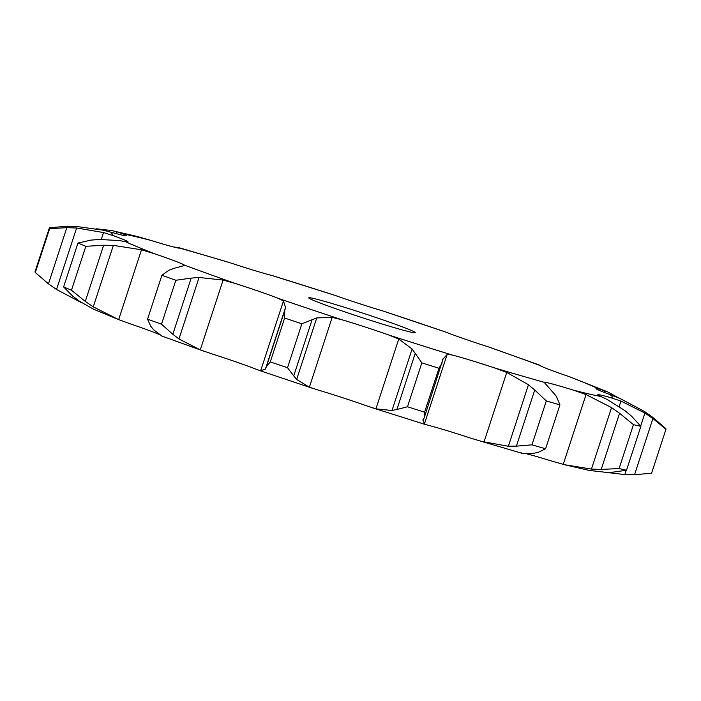 <?xml version="1.0" encoding="UTF-8"?>
<svg xmlns="http://www.w3.org/2000/svg" width="701" height="701" viewBox="0 0 701 701"><rect width="100%" height="100%" fill="white"/><g stroke="black" fill="none" stroke-linecap="round" stroke-linejoin="round"><path stroke-width="1.05" d="M72.808 296.225L63.607 286.954A324.326 13.012 18.1 0 0 71.476 290.214L85.829 246.305L103.643 245.254L113.36 245.368L141.479 249.793L154.395 253.701A45.241 1.814 18.1 0 1 174.899 261.009A45.241 1.814 18.1 0 1 184.424 265.127A263.261 10.568 18.1 0 0 235.571 283.572A45.241 1.814 18.1 0 1 260.036 291.712A45.241 1.814 18.1 0 1 278.507 298.468A263.261 10.568 18.1 0 0 341.799 319.717A45.241 1.814 18.1 0 1 365.37 327.078A45.241 1.814 18.1 0 1 389.134 335.131A263.261 10.568 18.1 0 0 452.022 354.978A45.241 1.814 18.1 0 1 470.038 360.104A45.241 1.814 18.1 0 1 494.389 367.859A263.261 10.568 18.1 0 0 544.423 382.36A45.241 1.814 18.1 0 1 553.317 384.236A45.241 1.814 18.1 0 1 573.427 390.159A263.261 10.568 18.1 0 0 600.704 396.451A45.241 1.814 18.1 0 1 597.76 394.777A45.241 1.814 18.1 0 1 598.707 394.707A45.241 1.814 18.1 0 1 610.597 397.625A263.261 10.568 18.1 0 0 609.704 394.461A45.241 1.814 18.1 0 1 597.217 389.441A45.241 1.814 18.1 0 1 596.008 388.564A45.241 1.814 18.1 0 1 598.531 388.775A263.261 10.568 18.1 0 0 569.65 376.779A45.241 1.814 18.1 0 1 549.146 369.471A45.241 1.814 18.1 0 1 539.621 365.352A263.261 10.568 18.1 0 0 488.474 346.907A45.241 1.814 18.1 0 1 464.018 338.767A45.241 1.814 18.1 0 1 445.538 332.011A263.261 10.568 18.1 0 0 382.255 310.762A45.241 1.814 18.1 0 1 358.684 303.402A45.241 1.814 18.1 0 1 334.912 295.349A263.261 10.568 18.1 0 0 302.972 285.176A263.261 10.568 18.1 0 0 272.023 275.511A45.241 1.814 18.1 0 1 254.016 270.376A45.241 1.814 18.1 0 1 229.656 262.621A263.261 10.568 18.1 0 0 179.622 248.119A45.241 1.814 18.1 0 1 170.737 246.244A45.241 1.814 18.1 0 1 150.619 240.32A263.261 10.568 18.1 0 0 123.35 234.029A45.241 1.814 18.1 0 1 126.294 235.711A45.241 1.814 18.1 0 1 125.348 235.773A45.241 1.814 18.1 0 1 113.448 232.855A263.261 10.568 18.1 0 0 114.342 236.018A45.241 1.814 18.1 0 1 126.837 241.039A45.241 1.814 18.1 0 1 128.046 241.915A45.241 1.814 18.1 0 1 125.514 241.705A263.261 10.568 18.1 0 0 154.395 253.701M91.165 240.066L77.96 243.045L63.607 286.954M79.66 301.395L72.203 295.717M90.359 240.163L99.91 239.427M77.96 243.045A324.326 13.012 18.1 0 0 85.829 246.305M99.13 239.453L119.24 240.557L125.514 241.705M158.549 334.211A45.241 1.814 18.1 0 0 151.854 331.529A45.241 1.814 18.1 0 0 131.35 324.221L118.478 319.533L93.259 306.863L85.294 301.412L71.476 290.214M118.478 319.533L93.443 309.141L79.029 300.957M349.457 308.843A56.036 2.252 18.1 0 0 308.755 297.829A56.036 2.252 18.1 0 0 361.322 317.378A56.036 2.252 18.1 0 0 415.29 332.651A56.036 2.252 18.1 0 0 349.457 308.843M118.662 319.612L141.479 249.793M93.259 306.863L113.36 245.368M85.294 301.412L103.643 245.254M564.594 464.728L591.442 469.1L601.213 469.425L619.088 468.548A324.326 13.012 18.1 0 0 626.51 470.266L612.998 472.141L604.884 472.202L589.453 470.467L564.594 464.728L550.381 460.68A45.241 1.814 18.1 0 0 530.263 454.756A45.241 1.814 18.1 0 0 527.397 454.011M521.938 453.284L471.344 438.379A45.241 1.814 18.1 0 0 446.984 430.624A45.241 1.814 18.1 0 0 428.977 425.489L424.359 424.131L447.177 354.32L452.022 354.978M375.929 408.858L398.746 339.039L412.109 349.002L392.008 410.506L375.929 408.858L366.088 405.651A45.241 1.814 18.1 0 0 342.316 397.598A45.241 1.814 18.1 0 0 318.745 390.238L309.369 387.18L332.186 317.36L341.799 319.717M260.641 370.82L283.458 301.001L285.552 307.476L265.451 368.98L260.641 370.82L255.462 368.989A45.241 1.814 18.1 0 0 236.982 362.233A45.241 1.814 18.1 0 0 212.526 354.093L200.267 349.878L223.093 280.058L235.571 283.572M81.851 302.85L56.518 289.495L48.465 283.826L35.304 272.54A324.326 13.012 18.1 0 1 35.05 271.699A324.326 13.012 18.1 0 0 35.05 271.699L49.403 227.79L66.437 226.3L76.181 226.432L102.845 230.121L113.448 232.855M49.412 227.764A324.326 13.012 18.1 0 0 49.403 227.79A324.326 13.012 18.1 0 0 49.648 228.631L66.823 227.676L76.619 227.991L103.538 232.557L114.342 236.018M173.848 268.378L184.643 265.469M161.379 335.648L153.747 329.882M200.267 349.878L178.957 338.969L172.823 334.272L191.18 278.113L175.837 280.277A324.326 13.012 18.1 0 1 161.913 275.256L169.072 270.139M191.18 278.113L199.058 277.465L223.093 280.058M168.59 270.358L174.321 268.238M116.164 233.608L116.76 231.768L123.35 234.029M283.458 301.001L278.507 298.468M96.501 228.806L111.547 230.533L116.76 231.768M111.547 230.533L136.406 236.272L150.619 240.32M312.085 319.752L301.868 323.801A324.326 13.012 18.1 0 1 284.641 318.017L284.737 310.569L266.38 366.728L270.288 361.926A324.326 13.012 18.1 0 0 287.524 367.71L293.737 375.911L312.085 319.752L316.738 317.947L332.186 317.36M284.641 310.92L285.622 307.204M178.396 248.049L178.545 247.584L173.603 246.989M398.746 339.039L389.134 335.131M179.062 247.716L229.656 262.621M442.165 362.855L438.957 368.27A324.326 13.012 18.1 0 1 421.836 362.873L415.246 353.348L396.889 409.507L407.483 406.782A324.326 13.012 18.1 0 0 424.604 412.179L424.35 417.367L443.102 358.781M442.603 359.499L447.501 354.128M415.544 353.821L411.785 348.607M334.912 295.349L272.023 275.511M480.203 441.183L508.356 446.239L528.458 384.735L506.744 372.433L494.389 367.859M546.316 400.919L531.963 444.828L516.392 446.151L534.74 390.001L546.316 400.919A324.326 13.012 18.1 0 0 559.941 404.871L556.366 396.267L544.3 382.457M535.362 390.562L527.818 384.244M521.378 452.881L522.455 453.416L533.014 453.389L538.009 452.425L545.588 448.78A324.326 13.012 18.1 0 1 531.963 444.828M600.704 396.451L607.057 399.412L624.985 410.698L631.356 415.982L640.863 426.357A324.326 13.012 18.1 0 1 633.441 424.64L619.57 413.266L611.544 407.596L586.054 394.567L573.427 390.159M445.538 332.011L382.255 310.762M604.499 472.194L624.819 474.568L634.563 474.7L651.588 473.236A324.326 13.012 18.1 0 0 651.597 473.21L665.95 429.301A324.326 13.012 18.1 0 0 665.95 429.301L652.92 418.541L644.92 413.064L620.972 401.06L610.597 397.625M539.691 365.151L488.474 346.907M651.606 473.193A324.326 13.012 18.1 0 1 651.597 473.21L665.941 429.327A324.326 13.012 18.1 0 0 665.696 428.46L652.535 417.174L644.482 411.505L620.28 398.624L609.704 394.461M542.451 366.789L539.621 365.352M619.149 398.15L607.557 391.859L598.531 388.775M607.557 391.859L569.65 376.779M172.823 334.272L161.493 324.186A324.326 13.012 18.1 0 1 147.56 319.165L150.724 326.298M154.062 330.197L150.435 325.904M309.369 387.18L296.637 379.451L293.737 375.911M265.372 369.164L266.485 366.465M424.578 424.254L422.957 419.619M423.001 420.285L424.07 418.076M391.535 410.567L397.388 409.366M507.559 446.213L517.207 446.108M49.648 228.631L35.304 272.54M161.913 275.256L147.56 319.165M178.957 338.969L199.058 277.465M175.837 280.277L161.493 324.186M284.641 318.017L270.288 361.926M296.637 379.451L316.738 317.947M301.868 323.801L287.524 367.71M421.836 362.873L407.483 406.782M438.957 368.27L424.604 412.179M559.941 404.871L545.588 448.78M640.863 426.357L626.51 470.266M633.441 424.64L619.088 468.548M101.303 239.391L103.538 232.557M483.927 442.252L506.744 372.433M563.236 464.386L586.054 394.567M619.22 406.422L620.972 401.06M604.025 392.323L604.577 390.632M56.518 289.495L76.619 227.991M48.465 283.826L66.823 227.676M591.442 469.1L611.544 407.596M601.213 469.425L619.57 413.266M624.819 474.568L626.203 470.336M640.661 426.085L644.92 413.064M634.563 474.7L652.92 418.541M161.309 335.849L204.087 351.28M259.028 370.338L312.865 388.415M372.205 407.737L425.638 424.596"/></g></svg>

